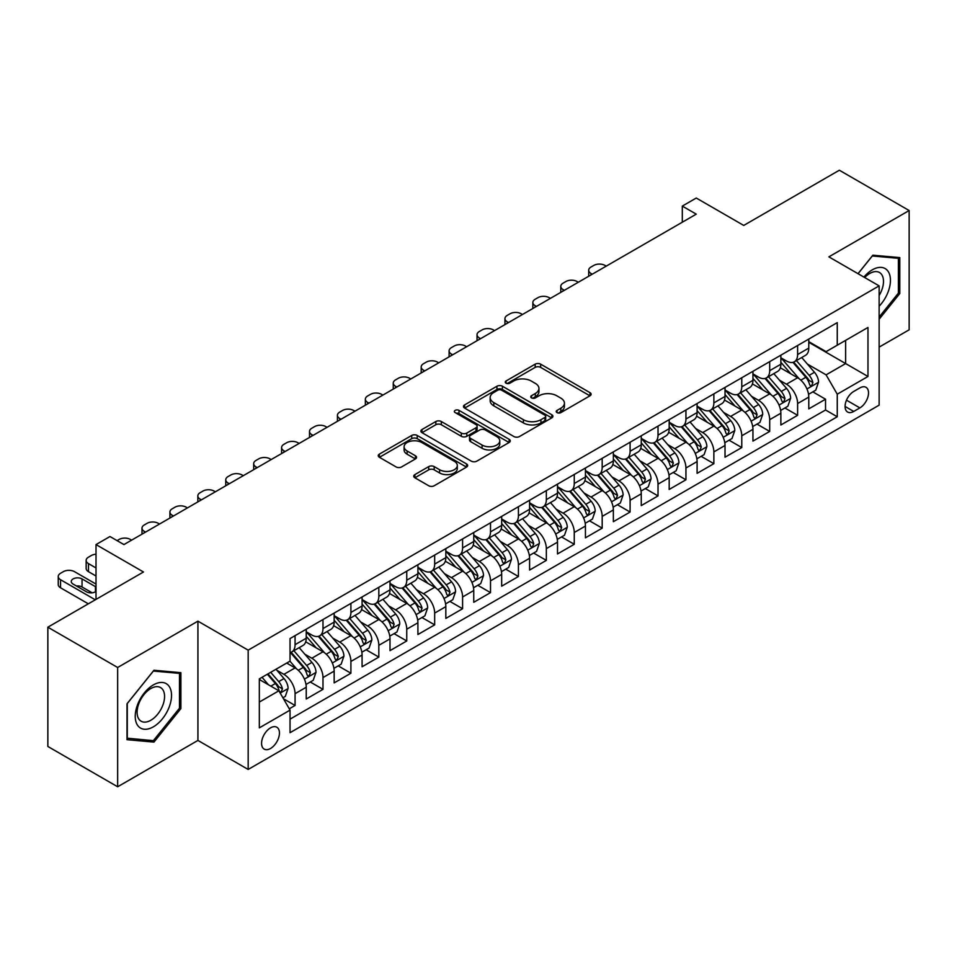 <?xml version="1.0" encoding="UTF-8"?>
<svg xmlns="http://www.w3.org/2000/svg" width="957" height="957" viewBox="0 0 957 957"><rect width="100%" height="100%" fill="white"/><g stroke="black" fill="none" stroke-linecap="round" stroke-linejoin="round"><path stroke-width="1.44" d="M557.034 412.623A2.715 1.567 0 0 0 560.862 412.623L589.979 395.803A3.876 2.237 0 0 0 591.115 394.224A3.876 2.237 0 0 0 589.979 392.645L540.657 364.162A3.876 2.237 0 0 0 535.178 364.162L506.062 380.982A2.715 1.567 0 0 0 505.26 382.082A2.715 1.567 0 0 0 506.062 383.195A2.715 1.567 0 0 0 509.89 383.195L513.658 381.018A12.405 7.166 0 0 1 531.207 381.018L535.31 383.386A12.405 7.166 0 0 1 538.947 388.446A12.405 7.166 0 0 1 535.31 393.518L531.542 395.696A2.715 1.567 0 0 0 530.752 396.796A2.715 1.567 0 0 0 531.542 397.909A2.715 1.567 0 0 0 535.382 397.909L539.15 395.731A12.405 7.166 0 0 1 556.687 395.731L560.802 398.1A12.405 7.166 0 0 1 564.427 403.172A12.405 7.166 0 0 1 560.802 408.232L557.034 410.409A2.715 1.567 0 0 0 556.232 411.51A2.715 1.567 0 0 0 557.034 412.623L557.034 410.409M270.508 748.494A12.632 7.297 120 0 0 278.762 737.357A12.632 7.297 120 0 0 276.824 727.236A12.632 7.297 120 0 0 270.508 727.858A12.632 7.297 120 0 0 262.254 738.995A12.632 7.297 120 0 0 264.192 749.116A12.632 7.297 120 0 0 270.508 748.494M414.871 474.6A3.876 2.237 0 0 0 413.735 476.179A3.876 2.237 0 0 0 414.871 477.77L428.712 485.761A3.876 2.237 0 0 0 434.191 485.761L466.526 467.088A3.876 2.237 0 0 0 467.662 465.509A3.876 2.237 0 0 0 466.526 463.918L417.204 435.447A3.876 2.237 0 0 0 411.713 435.447L379.379 454.108A3.876 2.237 0 0 0 378.242 455.699A3.876 2.237 0 0 0 379.379 457.279L396.102 466.932A3.876 2.237 0 0 0 401.581 466.932L415.422 458.941A3.876 2.237 0 0 0 416.558 457.35A3.876 2.237 0 0 0 415.422 455.771L407.132 450.986A10.371 5.981 0 0 1 404.093 446.752A10.371 5.981 0 0 1 410.493 441.225A10.371 5.981 0 0 1 421.786 442.529L454.264 461.274A10.371 5.981 0 0 1 457.302 465.509A10.371 5.981 0 0 1 450.903 471.035A10.371 5.981 0 0 1 439.598 469.731L434.191 466.609A3.876 2.237 0 0 0 428.712 466.609L414.871 474.6L414.871 477.77M879.136 347.128L909.15 329.806L909.15 210.528L839.349 170.226L743.733 225.433L696.265 198.027L682.305 206.09L696.265 214.153L123.931 544.581L109.971 536.53L96.011 544.581L96.011 599.393M117.651 667.496L117.651 786.774L197.92 740.431L197.92 621.153L117.651 667.496L47.85 627.194L143.478 571.987L96.011 544.581M197.92 621.153L248.174 650.162L879.136 285.88L879.136 405.158L248.174 769.452L248.174 650.162M909.15 210.528L828.882 256.859L879.136 285.88M513.933 436.548A3.876 2.237 0 0 0 519.424 436.548L551.758 417.886A3.876 2.237 0 0 0 552.895 416.295A3.876 2.237 0 0 0 551.758 414.716L502.425 386.233A3.876 2.237 0 0 0 496.946 386.233L464.612 404.907A3.876 2.237 0 0 0 463.475 406.486A3.876 2.237 0 0 0 464.612 408.077L513.933 436.548M456.238 413.209A2.715 1.567 0 0 1 458.989 413.591L458.989 410.362L509.136 439.323A3.876 2.237 0 0 1 510.272 440.902A3.876 2.237 0 0 1 509.136 442.481L476.801 461.154A3.876 2.237 0 0 1 471.322 461.154L422.001 432.672L422.001 429.514A3.876 2.237 0 0 0 420.865 431.093A3.876 2.237 0 0 0 422.001 432.672M422.001 429.514L435.83 421.523A3.876 2.237 0 0 1 441.321 421.523L461.322 433.066A3.876 2.237 0 0 0 466.801 433.066L475.988 427.767A3.876 2.237 0 0 0 477.112 426.188A3.876 2.237 0 0 0 475.988 424.609L455.149 412.575A2.715 1.567 0 0 1 454.36 411.474A2.715 1.567 0 0 1 456.034 410.027A2.715 1.567 0 0 1 458.989 410.362M117.651 786.774L47.85 746.472L47.85 627.194M289.277 708.802L295.067 705.453L283.487 698.766M276.896 670.295L283.906 674.35A15.79 9.115 60 0 1 295.067 693.681L306.24 687.246L306.24 699.005L322.988 689.339L310.283 682.006M304.816 654.181L311.826 658.225A15.79 9.115 60 0 1 322.988 677.568L334.16 671.12L334.16 682.891L350.908 673.214L338.204 665.881M332.737 638.056L339.747 642.111A15.79 9.115 60 0 1 350.908 661.454L362.081 655.007L362.081 666.766L378.828 657.1L366.124 649.767M360.657 621.942L367.667 625.986A15.79 9.115 60 0 1 378.828 645.329L390.001 638.881L390.001 650.652L406.749 640.975L394.045 633.642M388.566 605.817L395.576 609.872A15.79 9.115 60 0 1 406.749 629.216L417.91 622.768L417.91 634.527L434.669 624.861L421.965 617.528M416.486 589.703L423.496 593.747A15.79 9.115 60 0 1 434.669 613.09L445.83 606.642L445.83 618.413L462.59 608.736L449.886 601.403M444.407 573.59L451.417 577.633A15.79 9.115 60 0 1 462.59 596.977L473.751 590.529L473.751 602.288L490.51 592.622L477.806 585.289M472.327 557.464L479.337 561.508A15.79 9.115 60 0 1 490.51 580.851L501.671 574.403L501.671 586.174L518.419 576.509L505.727 569.164M500.248 541.351L507.258 545.394A15.79 9.115 60 0 1 518.419 564.738L529.592 558.29L529.592 570.061L546.339 560.383L533.635 553.05M528.168 525.226L535.178 529.269A15.79 9.115 60 0 1 546.339 548.612L557.512 542.164L557.512 553.936L574.26 544.27L561.556 536.937M556.089 509.112L563.099 513.155A15.79 9.115 60 0 1 574.26 532.499L585.433 526.051L585.433 537.822L602.18 528.144L589.476 520.811M584.009 492.987L591.019 497.042A15.79 9.115 60 0 1 602.18 516.385L613.353 509.937L613.353 521.697L630.101 512.031L617.397 504.698M611.918 476.873L618.928 480.916A15.79 9.115 60 0 1 630.101 500.26L641.262 493.812L641.262 505.583L658.021 495.905L645.317 488.572M639.838 460.748L646.848 464.803A15.79 9.115 60 0 1 658.021 484.146L669.182 477.699L669.182 489.458L685.942 479.792L673.238 472.459M667.759 444.634L674.769 448.677A15.79 9.115 60 0 1 685.942 468.021L697.103 461.573L697.103 473.344L713.862 463.667L701.158 456.333M695.679 428.509L702.689 432.564A15.79 9.115 60 0 1 713.862 451.907L725.023 445.46L725.023 457.219L741.771 447.553L729.078 440.22M723.6 412.395L730.61 416.439A15.79 9.115 60 0 1 741.771 435.782L752.944 429.334L752.944 441.105L769.691 431.428L756.987 424.095M751.52 396.282L758.53 400.325A15.79 9.115 60 0 1 769.691 419.668L780.864 413.221L780.864 424.992L797.612 415.314L797.612 403.543A15.79 9.115 -120 0 0 786.451 384.2L779.441 380.156M784.907 407.981L797.612 415.314M306.24 687.246A15.79 9.115 -120 0 0 295.067 667.902L286.693 663.057M334.16 671.12A15.79 9.115 -120 0 0 322.988 651.777L305.726 641.812M362.081 655.007A15.79 9.115 -120 0 0 350.908 635.663L333.646 625.687M390.001 638.881A15.79 9.115 -120 0 0 378.828 619.538L361.567 609.573M417.91 622.768A15.79 9.115 -120 0 0 406.749 603.424L389.487 593.448M445.83 606.642A15.79 9.115 -120 0 0 434.669 587.299L417.396 577.334M473.751 590.529A15.79 9.115 -120 0 0 462.59 571.185L445.316 561.221M501.671 574.403A15.79 9.115 -120 0 0 490.51 555.06L473.237 545.095M529.592 558.29A15.79 9.115 -120 0 0 518.419 538.947L501.157 528.982M557.512 542.164A15.79 9.115 -120 0 0 546.339 522.833L529.077 512.856M585.433 526.051A15.79 9.115 -120 0 0 574.26 506.708L556.998 496.743M613.353 509.937A15.79 9.115 -120 0 0 602.18 490.594L584.918 480.617M641.262 493.812A15.79 9.115 -120 0 0 630.101 474.469L612.839 464.504M669.182 477.699A15.79 9.115 -120 0 0 658.021 458.355L640.747 448.378M697.103 461.573A15.79 9.115 -120 0 0 685.942 442.23L668.668 432.265M725.023 445.46A15.79 9.115 -120 0 0 713.862 426.116L696.588 416.151M752.944 429.334A15.79 9.115 -120 0 0 741.771 409.991L724.509 400.026M780.864 413.221A15.79 9.115 -120 0 0 769.691 393.877L752.429 383.913M859.876 387.908L853.728 391.461A12.238 7.07 120 0 0 845.737 402.239A12.238 7.07 120 0 0 847.615 412.048A12.238 7.07 120 0 0 853.728 411.45L859.876 407.897A12.238 7.07 120 0 0 867.867 397.119A12.238 7.07 120 0 0 865.989 387.31A12.238 7.07 120 0 0 859.876 387.908M259.335 702.067L278.882 690.787L290.043 710.13L290.043 732.691L837.255 416.762L837.255 394.2L826.094 374.857L807.361 364.043M290.043 710.13L259.335 727.858L259.335 678.86L290.043 661.131L290.043 638.558L837.255 322.629L837.255 345.202L867.975 327.461L867.975 376.472L837.255 394.2M306.24 631.787L311.826 635.017A15.79 9.115 60 0 0 319.722 635.795L330.883 629.347A15.79 9.115 -120 0 0 334.16 622.122L334.16 613.09M334.16 615.674L339.747 618.892A15.79 9.115 60 0 0 347.642 619.681L358.803 613.234A15.79 9.115 -120 0 0 362.081 605.996L362.081 596.977M362.081 599.549L367.667 602.778A15.79 9.115 60 0 0 375.563 603.556L386.724 597.108A15.79 9.115 -120 0 0 390.001 589.883L390.001 580.851M390.001 583.435L395.576 586.653A15.79 9.115 60 0 0 403.483 587.442L414.644 580.995A15.79 9.115 -120 0 0 417.91 573.757L417.91 564.738M417.91 567.31L423.496 570.539A15.79 9.115 60 0 0 431.392 571.317L442.565 564.869A15.79 9.115 -120 0 0 445.83 557.644L445.83 548.612M445.83 551.196L451.417 554.414A15.79 9.115 60 0 0 459.312 555.204L470.485 548.756A15.79 9.115 -120 0 0 473.751 541.518L473.751 532.499M473.751 535.083L479.337 538.301A15.79 9.115 60 0 0 487.233 539.078L498.406 532.63A15.79 9.115 -120 0 0 501.671 525.405L501.671 516.373M501.671 518.957L507.258 522.187A15.79 9.115 60 0 0 515.153 522.965L526.326 516.517A15.79 9.115 -120 0 0 529.592 509.291L529.592 500.26M529.592 502.844L535.178 506.062A15.79 9.115 60 0 0 543.074 506.851L554.235 500.403A15.79 9.115 -120 0 0 557.512 493.166L557.512 484.146M557.512 486.718L563.099 489.948A15.79 9.115 60 0 0 570.994 490.726L582.155 484.278A15.79 9.115 -120 0 0 585.433 477.053L585.433 468.021M585.433 470.605L591.019 473.823A15.79 9.115 60 0 0 598.915 474.612L610.076 468.164A15.79 9.115 -120 0 0 613.353 460.927L613.353 451.907M613.353 454.479L618.928 457.709A15.79 9.115 60 0 0 626.823 458.487L637.996 452.039A15.79 9.115 -120 0 0 641.262 444.814L641.262 435.782M641.262 438.366L646.848 441.584A15.79 9.115 60 0 0 654.744 442.373L665.916 435.925A15.79 9.115 -120 0 0 669.182 428.688L669.182 419.668M669.182 422.24L674.769 425.47A15.79 9.115 60 0 0 682.664 426.248L693.837 419.8A15.79 9.115 -120 0 0 697.103 412.575L697.103 403.543M697.103 406.127L702.689 409.345A15.79 9.115 60 0 0 710.584 410.134L721.757 403.687A15.79 9.115 -120 0 0 725.023 396.449L725.023 387.429M725.023 390.001L730.61 393.231A15.79 9.115 60 0 0 738.505 394.009L749.678 387.561A15.79 9.115 -120 0 0 752.944 380.336L752.944 371.304M752.944 373.888L758.53 377.118A15.79 9.115 60 0 0 766.425 377.895L777.586 371.448A15.79 9.115 -120 0 0 780.864 364.222L780.864 355.191M290.043 719.15L825.532 409.991L825.532 399.201L808.785 408.866L808.785 397.095A15.79 9.115 -120 0 0 797.612 377.752L780.35 367.787M780.864 357.774L786.451 360.992A15.79 9.115 -120 0 0 794.346 361.77A15.79 9.115 -120 0 0 797.612 354.545L797.612 345.513M794.346 361.77L805.507 355.322A15.79 9.115 -120 0 0 808.785 348.097L808.785 339.077M295.067 635.663L295.067 644.683A15.79 9.115 60 0 1 291.801 651.92A15.79 9.115 60 0 1 290.043 652.554M291.801 651.92L302.974 645.473A15.79 9.115 -120 0 0 306.24 638.235L306.24 629.216M322.988 619.538L322.988 628.57A15.79 9.115 60 0 1 319.722 635.795M350.908 603.424L350.908 612.444A15.79 9.115 60 0 1 347.642 619.681M378.828 587.299L378.828 596.331A15.79 9.115 60 0 1 375.563 603.556M406.749 571.185L406.749 580.205A15.79 9.115 60 0 1 403.483 587.442M434.669 555.06L434.669 564.092A15.79 9.115 60 0 1 431.392 571.317M462.59 538.947L462.59 547.966A15.79 9.115 60 0 1 459.312 555.204M490.51 522.821L490.51 531.853A15.79 9.115 60 0 1 487.233 539.078M518.419 506.708L518.419 515.739A15.79 9.115 60 0 1 515.153 522.965M546.339 490.594L546.339 499.614A15.79 9.115 60 0 1 543.074 506.851M574.26 474.469L574.26 483.5A15.79 9.115 60 0 1 570.994 490.726M602.18 458.355L602.18 467.375A15.79 9.115 60 0 1 598.915 474.612M630.101 442.23L630.101 451.261A15.79 9.115 60 0 1 626.823 458.487M658.021 426.116L658.021 435.136A15.79 9.115 60 0 1 654.744 442.373M685.942 409.991L685.942 419.022A15.79 9.115 60 0 1 682.664 426.248M713.862 393.877L713.862 402.897A15.79 9.115 60 0 1 710.584 410.134M741.771 377.752L741.771 386.784A15.79 9.115 60 0 1 738.505 394.009M769.691 361.638L769.691 370.67A15.79 9.115 60 0 1 766.425 377.895M769.691 419.668L769.691 431.428M741.771 435.782L741.771 447.553M713.862 451.907L713.862 463.667M685.942 468.021L685.942 479.792M658.021 484.146L658.021 495.905M630.101 500.26L630.101 512.031M602.18 516.385L602.18 528.144M574.26 532.499L574.26 544.27M546.339 548.612L546.339 560.383M518.419 564.738L518.419 576.509M490.51 580.851L490.51 592.622M462.59 596.977L462.59 608.736M434.669 613.09L434.669 624.861M406.749 629.216L406.749 640.975M378.828 645.329L378.828 657.1M350.908 661.454L350.908 673.214M322.988 677.568L322.988 689.339M295.067 693.681L295.067 705.453M278.882 690.787L259.335 679.506M826.094 374.857L845.629 363.576L845.629 340.357L867.975 327.461M808.785 342.295L867.975 376.472M808.785 341.649L826.094 351.65L837.255 345.202M197.92 740.431L248.174 769.452M682.305 206.09L682.305 222.203M812.828 391.856L825.532 399.201M825.532 409.991L837.255 416.762M879.136 319.231L899.795 293.524L899.795 257.6L872.856 255.196L857.998 273.678M127.006 739.689L153.945 742.106L180.885 708.587L180.885 672.663L153.945 670.259L127.006 703.778L127.006 739.689M898.396 292.722L899.795 293.524M179.485 707.785L180.885 708.587M151.098 740.455L153.945 742.106M558.11 413.005L560.802 411.45A12.405 7.166 0 0 0 564.427 406.39L564.427 403.172M538.947 388.446L538.947 391.676A12.405 7.166 0 0 1 535.31 396.736L532.63 398.291M589.931 395.839L540.657 367.392A3.876 2.237 0 0 0 535.178 367.392L507.138 383.578M551.699 417.91L502.425 389.463A3.876 2.237 0 0 0 496.946 389.463L464.659 408.101M544.904 417.408A2.715 1.567 0 0 0 545.693 416.295A2.715 1.567 0 0 0 544.904 415.194L501.6 390.193A2.715 1.567 0 0 0 497.772 390.193L493.8 392.49A12.405 7.166 0 0 0 490.163 397.55A12.405 7.166 0 0 0 493.8 402.61L523.395 419.704A12.405 7.166 0 0 0 540.932 419.704L544.904 417.408L544.904 420.625A2.715 1.567 0 0 0 545.693 419.525L545.693 416.295M490.163 397.55L490.163 400.768A12.405 7.166 0 0 0 493.8 405.84L493.8 402.61M544.904 420.625L540.932 422.922A12.405 7.166 0 0 1 523.395 422.922L493.8 405.84M422.049 432.708L435.83 424.741L435.83 421.523M477.112 426.188L477.112 429.406A3.876 2.237 0 0 1 475.988 430.997L466.801 436.296A3.876 2.237 0 0 1 461.322 436.296L441.321 424.741A3.876 2.237 0 0 0 435.83 424.741M458.989 413.591L509.088 442.517M482.077 445.053A10.371 5.981 0 0 0 493.381 446.357A10.371 5.981 0 0 0 499.781 440.818A10.371 5.981 0 0 0 496.743 436.595L485.295 429.98A3.876 2.237 0 0 0 479.816 429.98L470.641 435.279A3.876 2.237 0 0 0 469.504 436.87A3.876 2.237 0 0 0 470.641 438.45L482.077 445.053L482.077 448.283A10.371 5.981 0 0 0 493.381 449.575A10.371 5.981 0 0 0 499.781 444.048L499.781 440.818M469.504 436.87L469.504 440.088A3.876 2.237 0 0 0 470.641 441.667L470.641 438.45M482.077 448.283L470.641 441.667M457.302 465.509L457.302 468.727A10.371 5.981 0 0 1 450.903 474.253A10.371 5.981 0 0 1 439.598 472.961L434.191 469.839A3.876 2.237 0 0 0 428.712 469.839L414.919 477.794M404.093 446.752L404.093 449.981A10.371 5.981 0 0 0 407.132 454.216L407.132 450.986M415.362 458.965L407.132 454.216M466.478 467.112L417.204 438.665A3.876 2.237 0 0 0 411.713 438.665L379.439 457.302M808.545 394.332L815.759 390.169L818.546 382.106A10.467 6.041 -120 0 0 814.479 372.285L801.727 357.511M592.263 274.192L591.019 273.463A7.895 4.558 -0 0 1 588.699 270.245A7.895 4.558 -0 0 1 591.019 267.015L593.807 265.412A7.895 4.558 -0 0 1 604.968 265.412L606.224 266.13M799.167 378.781L784.034 361.267A30.205 17.441 -120 0 0 780.864 357.942M790.865 373.864L782.407 364.067A25.073 14.475 -120 0 0 780.864 362.38M792.922 362.344L805.818 377.285A10.467 6.041 60 0 1 809.55 384.487L810.316 385.731L811.727 385.527L812.9 382.561A10.467 6.041 -120 0 0 809.167 375.347L796.415 360.574M793.676 362.105L807.541 378.147A5.335 3.074 60 0 1 808.88 380.24L812.9 382.561M879.136 306.252A25.66 14.822 120 0 0 890.106 276.489A25.66 14.822 120 0 0 872.294 269.838A25.66 14.822 120 0 0 863.896 277.075M879.136 295.498A19.427 11.221 120 0 0 879.471 272.494A19.427 11.221 120 0 0 869.757 273.463A19.427 11.221 120 0 0 864.661 277.53M858.058 273.702L872.294 255.986L898.396 258.318L898.396 293.129L879.136 317.09M896.673 257.325L898.396 258.318M169.102 707.259A25.66 14.822 120 0 0 162.463 682.473A25.66 14.822 120 0 0 137.664 704.448A25.66 14.822 120 0 0 144.316 729.246A25.66 14.822 120 0 0 169.102 707.259M162.738 705.453A19.427 11.221 120 0 0 160.549 687.557A19.427 11.221 120 0 0 138.944 703.323A19.427 11.221 120 0 0 141.122 721.219A19.427 11.221 120 0 0 162.738 705.453M127.281 738.326L127.281 703.527L153.383 671.048L179.485 673.381L179.485 708.192L153.383 740.658L127.006 738.17M177.763 672.388L179.485 673.381M780.625 410.457L787.838 406.282L790.638 398.232A10.467 6.041 -120 0 0 786.558 388.398L773.806 373.637M564.355 290.318L563.099 289.588A7.895 4.558 -0 0 1 560.778 286.358A7.895 4.558 -0 0 1 563.099 283.14L565.886 281.525A7.895 4.558 -0 0 1 577.059 281.525L578.315 282.255M771.246 394.894L756.114 377.381A30.205 17.441 -120 0 0 752.944 374.055M762.944 389.978L754.487 380.18A25.073 14.475 -120 0 0 752.944 378.505M765.002 378.458L777.909 393.399A10.467 6.041 60 0 1 781.63 400.612L782.395 401.844L783.807 401.653L784.979 398.674A10.467 6.041 -120 0 0 781.259 391.461L768.495 376.699M765.756 378.218L779.62 394.272A5.335 3.074 60 0 1 780.972 396.354L784.979 398.674M752.704 426.571L759.918 422.408L762.717 414.345A10.467 6.041 -120 0 0 758.638 404.524L745.886 389.75M536.434 306.431L535.178 305.702A7.895 4.558 -0 0 1 532.858 302.484A7.895 4.558 -0 0 1 535.178 299.254L537.966 297.651A7.895 4.558 -0 0 1 549.139 297.651L550.395 298.369M743.326 411.02L728.193 393.506A30.205 17.441 -120 0 0 725.023 390.181M735.036 406.103L726.566 396.306A25.073 14.475 -120 0 0 725.023 394.619M737.081 394.583L749.989 409.524A10.467 6.041 60 0 1 753.709 416.726L754.475 417.97L755.886 417.766L757.071 414.788A10.467 6.041 -120 0 0 753.338 407.586L740.574 392.813M737.835 394.332L751.7 410.386A5.335 3.074 60 0 1 753.051 412.479L757.071 414.788M724.784 442.696L732.009 438.521L734.797 430.471A10.467 6.041 -120 0 0 730.717 420.637L717.965 405.876M508.514 322.545L507.258 321.827A7.895 4.558 -0 0 1 504.949 318.597A7.895 4.558 -0 0 1 507.258 315.379L510.045 313.764A7.895 4.558 -0 0 1 521.218 313.764L522.474 314.494M715.405 427.133L700.285 409.62A30.205 17.441 -120 0 0 697.103 406.294M707.115 422.216L698.646 412.419A25.073 14.475 -120 0 0 697.103 410.744M709.161 410.697L722.068 425.638A10.467 6.041 60 0 1 725.801 432.851L726.554 434.083L727.966 433.892L729.15 430.913A10.467 6.041 -120 0 0 725.418 423.7L712.654 408.938M709.927 410.457L723.791 426.511A5.335 3.074 60 0 1 725.131 428.592L729.15 430.913M696.875 458.81L704.089 454.647L706.876 446.584A10.467 6.041 -120 0 0 702.797 436.763L690.045 421.989M480.593 338.67L479.337 337.941A7.895 4.558 -0 0 1 477.029 334.723A7.895 4.558 -0 0 1 479.337 331.493L482.125 329.89A7.895 4.558 -0 0 1 493.298 329.89L494.554 330.608M687.485 443.258L672.364 425.733A30.205 17.441 -120 0 0 669.182 422.42M679.195 438.342L670.725 428.545A25.073 14.475 -120 0 0 669.182 426.858M681.24 426.822L694.148 441.751A10.467 6.041 60 0 1 697.88 448.965L698.634 450.209L700.057 450.005L701.23 447.027A10.467 6.041 -120 0 0 697.497 439.825L684.745 425.052M682.006 426.571L695.871 442.624A5.335 3.074 60 0 1 697.21 444.706L701.23 447.027M668.955 474.923L676.168 470.76L678.956 462.698A10.467 6.041 -120 0 0 674.888 452.876L662.124 438.115M452.673 354.784L451.417 354.066A7.895 4.558 -0 0 1 449.108 350.836A7.895 4.558 -0 0 1 451.417 347.618L454.216 346.003A7.895 4.558 -0 0 1 465.377 346.003L466.633 346.733M659.576 459.372L644.444 441.859A30.205 17.441 -120 0 0 641.262 438.533M651.274 454.455L642.817 444.658A25.073 14.475 -120 0 0 641.262 442.971M653.32 442.935L666.228 457.877A10.467 6.041 60 0 1 669.96 465.078L670.713 466.322L672.137 466.131L673.309 463.152A10.467 6.041 -120 0 0 669.577 455.939L656.825 441.177M654.086 442.696L667.95 458.75A5.335 3.074 60 0 1 669.29 460.831L673.309 463.152M641.034 491.049L648.248 486.886L651.035 478.823A10.467 6.041 -120 0 0 646.968 469.002L634.204 454.228M424.752 370.909L423.496 370.18A7.895 4.558 -0 0 1 421.188 366.962A7.895 4.558 -0 0 1 423.496 363.732L426.296 362.117A7.895 4.558 -0 0 1 437.457 362.117L438.713 362.847M631.656 475.485L616.523 457.972A30.205 17.441 -120 0 0 613.353 454.659M623.354 470.581L614.896 460.784A25.073 14.475 -120 0 0 613.353 459.097M625.411 459.061L638.307 473.99A10.467 6.041 60 0 1 642.039 481.204L642.805 482.448L644.217 482.244L645.389 479.266A10.467 6.041 -120 0 0 641.657 472.064L628.905 457.29M626.165 458.81L640.03 474.863A5.335 3.074 60 0 1 641.369 476.945L645.389 479.266M613.114 507.162L620.327 502.999L623.115 494.936A10.467 6.041 -120 0 0 619.047 485.115L606.283 470.354M396.832 387.023L395.576 386.305A7.895 4.558 -0 0 1 393.267 383.075A7.895 4.558 -0 0 1 395.576 379.857L398.375 378.242A7.895 4.558 -0 0 1 409.536 378.242L410.792 378.96M603.735 491.611L588.603 474.098A30.205 17.441 -120 0 0 585.433 470.772M595.433 486.694L586.976 476.897A25.073 14.475 -120 0 0 585.433 475.21M597.491 475.174L610.387 490.116A10.467 6.041 60 0 1 614.119 497.317L614.884 498.561L616.296 498.358L617.468 495.391A10.467 6.041 -120 0 0 613.736 488.178L600.984 473.416M598.245 474.935L612.109 490.977A5.335 3.074 60 0 1 613.449 493.07L617.468 495.391M585.194 523.288L592.407 519.125L595.194 511.062A10.467 6.041 -120 0 0 591.127 501.241L578.375 486.467M368.912 403.148L367.667 402.418A7.895 4.558 -0 0 1 365.347 399.201A7.895 4.558 -0 0 1 367.667 395.971L370.455 394.356A7.895 4.558 -0 0 1 381.616 394.356L382.872 395.085M575.815 507.724L560.682 490.211A30.205 17.441 -120 0 0 557.512 486.898M567.513 502.82L559.055 493.022A25.073 14.475 -120 0 0 557.512 491.336M569.571 491.3L582.466 506.229A10.467 6.041 60 0 1 586.198 513.442L586.964 514.675L588.376 514.483L589.548 511.505A10.467 6.041 -120 0 0 585.816 504.303L573.064 489.529M570.324 491.049L584.189 507.102A5.335 3.074 60 0 1 585.528 509.184L589.548 511.505M557.273 539.401L564.486 535.238L567.286 527.175A10.467 6.041 -120 0 0 563.206 517.354L550.454 502.581M341.003 419.262L339.747 418.544A7.895 4.558 -0 0 1 337.426 415.314A7.895 4.558 -0 0 1 339.747 412.096L342.534 410.481A7.895 4.558 -0 0 1 353.707 410.481L354.963 411.199M547.894 523.85L532.762 506.337A30.205 17.441 -120 0 0 529.592 503.011M539.592 518.933L531.135 509.136A25.073 14.475 -120 0 0 529.592 507.449M541.65 507.413L554.558 522.355A10.467 6.041 60 0 1 558.278 529.556L559.044 530.8L560.455 530.597L561.627 527.63A10.467 6.041 -120 0 0 557.907 520.417L545.143 505.643M542.404 507.174L556.268 523.216A5.335 3.074 60 0 1 557.62 525.309L561.627 527.63M529.353 555.527L536.566 551.364L539.365 543.301A10.467 6.041 -120 0 0 535.286 533.468L522.534 518.706M313.083 435.387L311.826 434.657A7.895 4.558 -0 0 1 309.506 431.428A7.895 4.558 -0 0 1 311.826 428.21L314.614 426.595A7.895 4.558 -0 0 1 325.787 426.595L327.043 427.324M519.974 539.963L504.853 522.45A30.205 17.441 -120 0 0 501.671 519.137M511.684 535.047L503.215 525.249A25.073 14.475 -120 0 0 501.671 523.575M513.73 523.527L526.637 538.468A10.467 6.041 60 0 1 530.357 545.681L531.123 546.914L532.535 546.722L533.719 543.743A10.467 6.041 -120 0 0 529.987 536.53L517.223 521.768M514.495 523.288L528.348 539.341A5.335 3.074 60 0 1 529.7 541.423L533.719 543.743M501.432 571.64L508.657 567.477L511.445 559.414A10.467 6.041 -120 0 0 507.366 549.593L494.613 534.819M285.162 451.501L283.906 450.771A7.895 4.558 -0 0 1 281.597 447.553A7.895 4.558 -0 0 1 283.906 444.323L286.693 442.72A7.895 4.558 -0 0 1 297.866 442.72L299.122 443.438M492.054 556.089L476.933 538.576A30.205 17.441 -120 0 0 473.751 535.25M483.763 551.172L475.294 541.375A25.073 14.475 -120 0 0 473.751 539.688M485.809 539.652L498.717 554.593A10.467 6.041 60 0 1 502.449 561.795L503.203 563.039L504.614 562.836L505.798 559.857A10.467 6.041 -120 0 0 502.066 552.656L489.302 537.882M486.575 539.401L500.439 555.455A5.335 3.074 60 0 1 501.779 557.548L505.798 559.857M473.524 587.765L480.737 583.591L483.524 575.54A10.467 6.041 -120 0 0 479.445 565.707L466.693 550.945M257.242 467.614L255.986 466.896A7.895 4.558 -0 0 1 253.677 463.667A7.895 4.558 -0 0 1 255.986 460.449L258.773 458.834A7.895 4.558 -0 0 1 269.946 458.834L271.202 459.563M464.133 572.202L449.012 554.689A30.205 17.441 -120 0 0 445.83 551.364M455.843 567.286L447.374 557.488A25.073 14.475 -120 0 0 445.83 555.814M457.889 555.766L470.796 570.707A10.467 6.041 60 0 1 474.528 577.92L475.282 579.152L476.706 578.961L477.878 575.982A10.467 6.041 -120 0 0 474.146 568.769L461.394 554.007M458.654 555.527L472.519 571.58A5.335 3.074 60 0 1 473.859 573.662L477.878 575.982M445.603 603.879L452.817 599.716L455.604 591.653A10.467 6.041 -120 0 0 451.537 581.832L438.773 567.058M229.321 483.74L228.065 483.01A7.895 4.558 -0 0 1 225.756 479.792A7.895 4.558 -0 0 1 228.065 476.562L230.864 474.959A7.895 4.558 -0 0 1 242.025 474.959L243.281 475.677M436.225 588.328L421.092 570.803A30.205 17.441 -120 0 0 417.91 567.489M427.923 583.411L419.465 573.614A25.073 14.475 -120 0 0 417.91 571.927M429.968 571.891L442.876 586.832A10.467 6.041 60 0 1 446.608 594.034L447.362 595.278L448.785 595.075L449.957 592.096A10.467 6.041 -120 0 0 446.225 584.894L433.473 570.121M430.734 571.64L444.598 587.694A5.335 3.074 60 0 1 445.938 589.775L449.957 592.096M417.683 619.992L424.896 615.829L427.683 607.779A10.467 6.041 -120 0 0 423.616 597.946L410.852 583.184M201.401 499.853L200.145 499.135A7.895 4.558 -0 0 1 197.836 495.905A7.895 4.558 -0 0 1 200.145 492.688L202.944 491.073A7.895 4.558 -0 0 1 214.105 491.073L215.361 491.802M408.304 604.441L393.171 586.928A30.205 17.441 -120 0 0 390.001 583.603M400.002 599.525L391.545 589.727A25.073 14.475 -120 0 0 390.001 588.041M402.06 588.005L414.955 602.946A10.467 6.041 60 0 1 418.688 610.159L419.453 611.391L420.865 611.2L422.037 608.221A10.467 6.041 -120 0 0 418.305 601.008L405.553 586.246M402.813 587.765L416.678 603.819A5.335 3.074 60 0 1 418.018 605.901L422.037 608.221M389.762 636.118L396.976 631.955L399.763 623.892A10.467 6.041 -120 0 0 395.696 614.071L382.932 599.297M173.48 515.979L172.224 515.249A7.895 4.558 -0 0 1 169.915 512.031A7.895 4.558 -0 0 1 172.224 508.801L175.023 507.186A7.895 4.558 -0 0 1 186.184 507.186L187.44 507.916M380.384 620.567L365.251 603.042A30.205 17.441 -120 0 0 362.081 599.728M372.082 615.65L363.624 605.853A25.073 14.475 -120 0 0 362.081 604.166M374.139 604.13L387.035 619.059A10.467 6.041 60 0 1 390.767 626.273L391.533 627.517L392.944 627.313L394.117 624.335A10.467 6.041 -120 0 0 390.384 617.133L377.632 602.36M374.893 603.879L388.757 619.933A5.335 3.074 60 0 1 390.097 622.014L394.117 624.335M361.842 652.231L369.055 648.068L371.842 640.006A10.467 6.041 -120 0 0 367.775 630.184L355.023 615.423M145.56 532.092L144.316 531.374A7.895 4.558 -0 0 1 141.995 528.144A7.895 4.558 -0 0 1 144.316 524.926L147.103 523.312A7.895 4.558 -0 0 1 158.264 523.312L159.52 524.041M352.463 636.68L337.331 619.167A30.205 17.441 -120 0 0 334.16 615.841M344.161 631.764L335.704 621.966A25.073 14.475 -120 0 0 334.16 620.28M346.219 620.244L359.114 635.185A10.467 6.041 60 0 1 362.847 642.386L363.612 643.63L365.024 643.427L366.196 640.46A10.467 6.041 -120 0 0 362.464 633.247L349.712 618.485M346.972 620.004L360.837 636.058A5.335 3.074 60 0 1 362.177 638.14L366.196 640.46M333.921 668.357L341.135 664.194L343.934 656.131A10.467 6.041 -120 0 0 339.855 646.31L327.103 631.536M117.089 540.633L119.182 539.425A7.895 4.558 -0 0 1 130.355 539.425L131.611 540.155M324.543 652.794L309.41 635.281A30.205 17.441 -120 0 0 306.24 631.967M316.241 647.889L307.783 638.092A25.073 14.475 -120 0 0 306.24 636.405M318.298 636.369L331.206 651.298A10.467 6.041 60 0 1 334.926 658.512L335.692 659.756L337.103 659.552L338.276 656.574A10.467 6.041 -120 0 0 334.555 649.372L321.791 634.599M319.052 636.118L332.916 652.172A5.335 3.074 60 0 1 334.268 654.253L338.276 656.574M306.001 684.47L313.214 680.307L316.013 672.245A10.467 6.041 -120 0 0 311.934 662.423L299.182 647.65M296.622 668.919L289.947 661.179M96.011 567.956L88.475 563.613L88.475 571.664A7.895 4.558 180 0 1 86.154 568.446L86.154 560.383A7.895 4.558 -0 0 0 88.475 563.613M96.011 576.018L88.475 571.664M288.332 664.002L287.244 662.746M290.378 652.483L303.285 667.424A10.467 6.041 60 0 1 307.006 674.625L307.771 675.869L309.183 675.666L310.367 672.699A10.467 6.041 -120 0 0 306.635 665.486L293.871 650.712M291.143 652.243L304.996 668.285A5.335 3.074 60 0 1 306.348 670.379L310.367 672.699M96.011 554.235A7.895 4.558 -0 0 0 91.262 555.55L88.475 557.165A7.895 4.558 -0 0 0 86.154 560.383M282.925 697.797L285.306 696.433L288.093 688.37A10.467 6.041 -120 0 0 284.014 678.549L275.987 669.242M95.305 599.8L60.554 579.727A7.895 4.558 -0 0 1 58.245 576.509A7.895 4.558 -0 0 1 60.554 573.279L63.341 571.664A7.895 4.558 -0 0 1 74.514 571.664L96.011 584.081M268.486 684.781L262.027 677.305M88.331 603.819L60.554 587.789A7.895 4.558 180 0 1 58.245 584.56L58.245 576.509M260.412 680.116L259.335 678.884M92.171 592.826L82.051 586.976A6.316 3.649 -0 0 0 76.404 585.971M267.326 674.242L275.365 683.537A10.467 6.041 60 0 1 279.097 690.751L279.851 691.983L281.262 691.791L282.447 688.813A10.467 6.041 -120 0 0 278.714 681.611L270.675 672.304M267.972 673.872L277.087 684.411A5.335 3.074 60 0 1 278.427 686.492L282.447 688.813M96.011 587.024A6.316 3.649 -0 0 0 95.449 586.653L82.051 578.925A6.316 3.649 -0 0 0 75.16 578.136A6.316 3.649 -0 0 0 71.261 581.497A6.316 3.649 -0 0 0 73.115 584.081L86.513 591.821A6.316 3.649 -0 0 0 96.011 591.45M283.906 674.35L295.067 667.902M311.826 658.225L322.988 651.777M339.747 642.111L350.908 635.663M367.667 625.986L378.828 619.538M395.576 609.872L406.749 603.424M423.496 593.747L434.669 587.299M451.417 577.633L462.59 571.185M479.337 561.508L490.51 555.06M507.258 545.394L518.419 538.947M535.178 529.269L546.339 522.833M563.099 513.155L574.26 506.708M591.019 497.042L602.18 490.594M618.928 480.916L630.101 474.469M646.848 464.803L658.021 458.355M674.769 448.677L685.942 442.23M702.689 432.564L713.862 426.116M730.61 416.439L741.771 409.991M758.53 400.325L769.691 393.877M786.451 384.2L797.612 377.752M797.612 354.545L808.785 348.097M295.067 644.683L306.24 638.235M322.988 628.57L334.16 622.122M350.908 612.444L362.081 605.996M378.828 596.331L390.001 589.883M406.749 580.205L417.91 573.757M434.669 564.092L445.83 557.644M462.59 547.966L473.751 541.518M490.51 531.853L501.671 525.405M518.419 515.739L529.592 509.291M546.339 499.614L557.512 493.166M574.26 483.5L585.433 477.053M602.18 467.375L613.353 460.927M630.101 451.261L641.262 444.814M658.021 435.136L669.182 428.688M685.942 419.022L697.103 412.575M713.862 402.897L725.023 396.449M741.771 386.784L752.944 380.336M769.691 370.67L780.864 364.222M797.612 403.543L808.785 397.095M846.49 400.17L859.876 407.897M845.079 406.45L853.728 411.45M560.802 411.45L560.802 408.232M531.542 397.909L531.542 395.696M535.31 396.736L535.31 393.518M506.062 383.195L506.062 380.982M535.178 367.392L535.178 364.162M540.657 367.392L540.657 364.162M589.979 395.803L589.979 392.645M464.612 408.077L464.612 404.907M496.946 389.463L496.946 386.233M502.425 389.463L502.425 386.233M551.758 417.886L551.758 414.716M523.395 422.922L523.395 419.704M540.932 422.922L540.932 419.704M441.321 424.741L441.321 421.523M461.322 436.296L461.322 433.066M466.801 436.296L466.801 433.066M475.988 430.997L475.988 427.767M509.136 442.481L509.136 439.323M428.712 469.839L428.712 466.609M434.191 469.839L434.191 466.609M439.598 472.961L439.598 469.731M415.422 458.941L415.422 455.771M379.379 457.279L379.379 454.108M411.713 438.665L411.713 435.447M417.204 438.665L417.204 435.447M466.526 467.088L466.526 463.918M591.019 273.463L591.019 274.922M806.954 388.973L818.486 382.31M784.034 361.267L785.47 360.43M809.167 375.347L814.479 372.285M800.83 380.168L805.818 377.285M563.099 289.588L563.099 291.036M779.034 405.086L790.566 398.435M756.114 377.381L757.561 376.556M781.259 391.461L786.558 388.398M772.909 396.282L777.909 393.399M535.178 305.702L535.178 307.161M751.113 421.212L762.645 414.548M728.193 393.506L729.641 392.669M753.338 407.586L758.638 404.524M744.989 412.395L749.989 409.524M507.258 321.827L507.258 323.275M723.193 437.325L734.725 430.662M700.285 409.62L701.72 408.795M725.418 423.7L730.717 420.637M717.08 428.521L722.068 425.638M479.337 337.941L479.337 339.388M695.272 453.451L706.804 446.787M672.364 425.733L673.8 424.908M697.497 439.825L702.797 436.763M689.16 444.634L694.148 441.751M451.417 354.066L451.417 355.514M667.352 469.564L678.884 462.901M644.444 441.859L645.879 441.021M669.577 455.939L674.888 452.876M661.239 460.76L666.228 457.877M423.496 370.18L423.496 371.627M639.432 485.678L650.975 479.026M616.523 457.972L617.959 457.147M641.657 472.064L646.968 469.002M633.319 476.873L638.307 473.99M395.576 386.305L395.576 387.752M611.523 501.803L623.055 495.14M588.603 474.098L590.038 473.26M613.736 488.178L619.047 485.115M605.398 492.999L610.387 490.116M367.667 402.418L367.667 403.866M583.603 517.916L595.134 511.265M560.682 490.211L562.118 489.386M585.816 504.303L591.127 501.241M577.478 509.112L582.466 506.229M339.747 418.544L339.747 419.991M555.682 534.042L567.214 527.379M532.762 506.337L534.209 505.499M557.907 520.417L563.206 517.354M549.557 525.237L554.558 522.355M311.826 434.657L311.826 436.105M527.762 550.155L539.293 543.504M504.853 522.45L506.289 521.625M529.987 536.53L535.286 533.468M521.637 541.351L526.637 538.468M283.906 450.771L283.906 452.23M499.841 566.281L511.373 559.618M476.933 538.576L478.368 537.738M502.066 552.656L507.366 549.593M493.728 557.464L498.717 554.593M255.986 466.896L255.986 468.344M471.921 582.394L483.452 575.743M449.012 554.689L450.448 553.864M474.146 568.769L479.445 565.707M465.808 573.59L470.796 570.707M228.065 483.01L228.065 484.457M444 598.52L455.532 591.857M421.092 570.803L422.527 569.977M446.225 584.894L451.537 581.832M437.887 589.703L442.876 586.832M200.145 499.135L200.145 500.583M416.08 614.633L427.623 607.97M393.171 586.928L394.607 586.103M418.305 601.008L423.616 597.946M409.967 605.829L414.955 602.946M172.224 515.249L172.224 516.696M388.171 630.747L399.703 624.096M365.251 603.042L366.687 602.216M390.384 617.133L395.696 614.071M382.046 621.942L387.035 619.059M144.316 531.374L144.316 532.822M360.251 646.872L371.783 640.209M337.331 619.167L338.766 618.33M362.464 633.247L367.775 630.184M354.126 638.068L359.114 635.185M332.33 662.986L343.862 656.335M309.41 635.281L310.858 634.455M334.555 649.372L339.855 646.31M326.205 654.181L331.206 651.298M304.41 679.111L315.942 672.448M306.635 665.486L311.934 662.423M298.285 670.307L303.285 667.424M60.554 579.727L60.554 587.789M280.21 693.083L288.021 688.573M278.714 681.611L284.014 678.549M270.843 686.145L275.365 683.537M82.051 586.976L82.051 578.925M95.449 591.821L95.449 586.653M588.699 270.245L588.699 276.25M560.778 286.358L560.778 292.375M532.858 302.484L532.858 308.489M504.949 318.597L504.949 324.614M477.029 334.723L477.029 340.728M449.108 350.836L449.108 356.853M421.188 366.962L421.188 372.967M393.267 383.075L393.267 389.08M365.347 399.201L365.347 405.206M337.426 415.314L337.426 421.319M309.506 431.428L309.506 437.445M281.597 447.553L281.597 453.558M253.677 463.667L253.677 469.684M225.756 479.792L225.756 485.797M197.836 495.905L197.836 501.923M169.915 512.031L169.915 518.036M141.995 528.144L141.995 534.15"/></g></svg>

